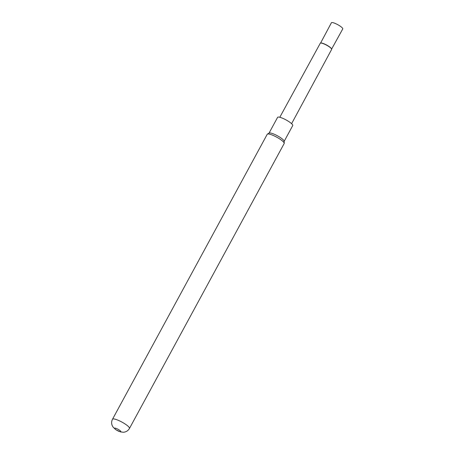 <?xml version="1.0" encoding="UTF-8"?>
<svg xmlns="http://www.w3.org/2000/svg" width="455" height="455" viewBox="0 0 455 455"><rect width="100%" height="100%" fill="white"/><g stroke="black" fill="none" stroke-linecap="round" stroke-linejoin="round"><path stroke-width="0.68" d="M320.661 43.054A6.285 1.291 28.5 0 1 320.769 43.015A6.285 1.291 28.5 0 1 328.334 46.04A6.285 1.291 28.5 0 1 331.564 48.878A6.285 1.291 28.5 0 1 331.587 48.986M279.797 117.271L320.274 43.259A6.461 1.325 28.5 0 1 320.53 43.083A6.461 1.325 28.5 0 1 328.317 46.188A6.461 1.325 28.5 0 1 331.638 49.112A6.461 1.325 28.5 0 1 331.632 49.424L291.604 123.686M320.576 43.071L331.416 22.75A6.455 1.325 28.5 0 1 339.453 25.673A6.455 1.325 28.5 0 1 342.763 28.91L331.627 49.066M284.165 141.34L292.736 125.557A8.605 1.769 -151.5 0 0 287.19 120.558A8.605 1.769 -151.5 0 0 278.244 117.066A8.605 1.769 -151.5 0 0 277.607 117.344L269.036 133.127M284.238 143.234L284.159 141.215A8.605 1.769 -151.5 0 0 278.124 136.181A8.605 1.769 -151.5 0 0 269.622 132.94A8.605 1.769 -151.5 0 0 269.144 133.065L267.409 134.1A9.646 1.985 -151.5 0 0 267.233 134.276L112.516 419.226A9.646 1.985 28.5 0 1 124.522 423.605A9.646 1.985 28.5 0 1 129.47 428.434L284.187 143.484A9.646 1.985 -151.5 0 0 284.238 143.234A9.646 1.985 -151.5 0 0 279.239 138.65A9.646 1.985 -151.5 0 0 267.944 133.963A9.646 1.985 -151.5 0 0 267.409 134.1M118.994 429.838A3.589 0.739 -151.5 0 0 114.796 428.098A3.589 0.739 -151.5 0 0 116.372 430.009A3.589 0.739 -151.5 0 0 120.569 431.755A3.589 0.739 -151.5 0 0 118.994 429.838M112.516 419.226C111.441 421.341 111.35 423.474 112.237 425.635L113.244 427.336L116.252 429.952L120.518 431.914L123.453 432.25C126.081 432.028 128.088 430.76 129.47 428.434"/></g></svg>
